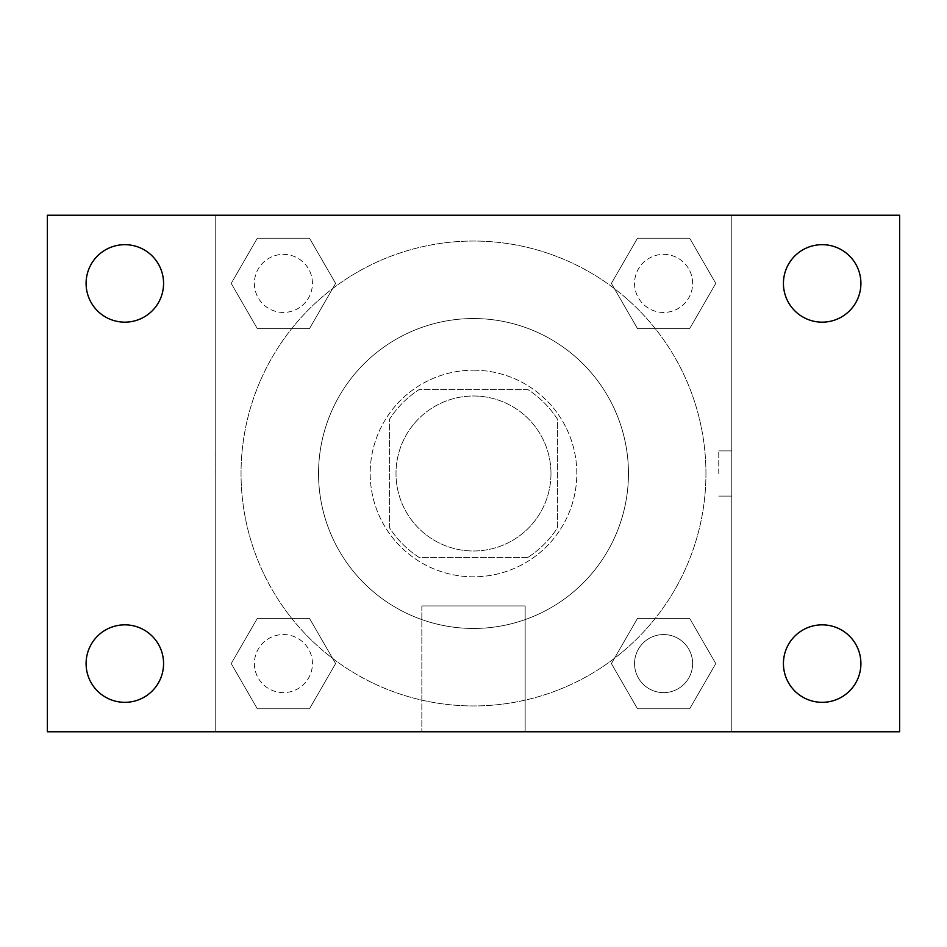<?xml version="1.0" encoding="UTF-8"?>
<svg xmlns="http://www.w3.org/2000/svg" width="947" height="947" viewBox="0 0 947 947"><rect width="100%" height="100%" fill="white"/><g stroke="black" fill="none" stroke-linecap="round" stroke-linejoin="round"><path stroke-width="0.71" stroke-dasharray="4.74 3.55" d="M550.976 473.5A77.476 77.476 0 0 0 434.756 406.393A77.476 77.476 0 0 0 434.756 540.607A77.476 77.476 0 0 0 550.976 473.5A77.476 77.476 0 0 0 434.756 406.393A77.476 77.476 0 0 0 434.756 540.607A77.476 77.476 0 0 0 550.976 473.5M527.858 557.44L419.142 557.44A100.003 100.003 0 0 1 389.56 527.858L389.56 419.142A100.003 100.003 0 0 1 419.142 389.56L527.858 389.56A100.003 100.003 0 0 1 557.44 419.142L557.44 527.858A100.003 100.003 0 0 1 527.858 557.44L419.142 557.44A100.003 100.003 0 0 1 389.56 527.858L389.56 419.142A100.003 100.003 0 0 1 419.142 389.56L527.858 389.56A100.003 100.003 0 0 1 557.44 419.142L557.44 527.858A100.003 100.003 0 0 1 527.858 557.44M473.5 370.194A103.306 103.306 0 0 1 562.968 525.159A103.306 103.306 0 0 1 384.032 525.159A103.306 103.306 0 0 1 473.5 370.194A103.306 103.306 0 0 0 370.194 473.5A103.306 103.306 0 0 0 473.5 576.806A103.306 103.306 0 0 0 576.806 473.5A103.306 103.306 0 0 0 473.5 370.194M628.465 473.5A154.965 154.965 0 0 0 396.024 339.298A154.965 154.965 0 0 0 396.024 607.702A154.965 154.965 0 0 0 628.465 473.5A154.965 154.965 0 0 0 396.024 339.298A154.965 154.965 0 0 0 396.024 607.702A154.965 154.965 0 0 0 628.465 473.5M231.222 283.413L257.312 238.218L309.503 238.218L335.605 283.413L309.503 328.609L257.312 328.609L231.222 283.413L257.312 238.218L309.503 238.218L335.605 283.413L309.503 328.609L257.312 328.609L231.222 283.413L257.312 238.218L309.503 238.218L335.605 283.413L309.503 328.609L257.312 328.609L231.222 283.413M231.222 663.587L257.312 618.391L309.503 618.391L335.605 663.587L309.503 708.782L257.312 708.782L231.222 663.587L257.312 618.391L309.503 618.391L335.605 663.587L309.503 708.782L257.312 708.782L231.222 663.587L257.312 618.391L309.503 618.391L335.605 663.587L309.503 708.782L257.312 708.782L231.222 663.587M215.229 731.771L215.229 215.229L731.771 215.229L731.771 731.771L215.229 731.771L215.229 215.229L731.771 215.229L731.771 731.771L215.229 731.771L215.229 215.229L731.771 215.229L731.771 731.771L47.35 731.771L47.35 215.229L215.229 215.229L215.229 731.771M611.395 283.413L637.497 238.218L689.688 238.218L715.778 283.413L689.688 328.609L637.497 328.609L611.395 283.413L637.497 238.218L689.688 238.218L715.778 283.413L689.688 328.609L637.497 328.609L611.395 283.413L637.497 238.218L689.688 238.218L715.778 283.413L689.688 328.609L637.497 328.609L611.395 283.413M611.395 663.587L637.497 618.391L689.688 618.391L715.778 663.587L689.688 708.782L637.497 708.782L611.395 663.587L637.497 618.391L689.688 618.391L715.778 663.587L689.688 708.782L637.497 708.782L611.395 663.587L637.497 618.391L689.688 618.391L715.778 663.587L689.688 708.782L637.497 708.782L611.395 663.587M496.098 215.229L450.902 215.253L496.098 215.229M705.941 473.5A232.441 232.441 0 0 0 357.279 272.191A232.441 232.441 0 0 0 357.279 674.809A232.441 232.441 0 0 0 705.941 473.5A232.441 232.441 0 0 0 357.279 272.191A232.441 232.441 0 0 0 357.279 674.809A232.441 232.441 0 0 0 705.941 473.5M312.439 663.587A29.026 29.026 0 0 0 268.901 638.444A29.026 29.026 0 0 0 268.901 688.729A29.026 29.026 0 0 0 312.439 663.587A29.026 29.026 0 0 0 268.901 638.444A29.026 29.026 0 0 0 268.901 688.729A29.026 29.026 0 0 0 312.439 663.587A29.026 29.026 0 0 0 268.901 638.444A29.026 29.026 0 0 0 268.901 688.729A29.026 29.026 0 0 0 312.439 663.587A29.026 29.026 0 0 0 268.901 638.444A29.026 29.026 0 0 0 268.901 688.729A29.026 29.026 0 0 0 312.439 663.587M312.439 283.413A29.026 29.026 0 0 0 268.901 258.271A29.026 29.026 0 0 0 268.901 308.556A29.026 29.026 0 0 0 312.439 283.413A29.026 29.026 0 0 0 268.901 258.271A29.026 29.026 0 0 0 268.901 308.556A29.026 29.026 0 0 0 312.439 283.413A29.026 29.026 0 0 0 268.901 258.271A29.026 29.026 0 0 0 268.901 308.556A29.026 29.026 0 0 0 312.439 283.413A29.026 29.026 0 0 0 268.901 258.271A29.026 29.026 0 0 0 268.901 308.556A29.026 29.026 0 0 0 312.439 283.413M692.624 283.413A29.026 29.026 0 0 0 649.074 258.271A29.026 29.026 0 0 0 649.074 308.556A29.026 29.026 0 0 0 692.624 283.413A29.026 29.026 0 0 0 649.074 258.271A29.026 29.026 0 0 0 649.074 308.556A29.026 29.026 0 0 0 692.624 283.413A29.026 29.026 0 0 0 649.074 258.271A29.026 29.026 0 0 0 649.074 308.556A29.026 29.026 0 0 0 692.624 283.413A29.026 29.026 0 0 0 649.074 258.271A29.026 29.026 0 0 0 649.074 308.556A29.026 29.026 0 0 0 692.624 283.413M634.561 663.587A29.026 29.026 0 0 1 678.099 638.444A29.026 29.026 0 0 1 678.099 688.729A29.026 29.026 0 0 1 634.561 663.587A29.026 29.026 0 0 1 678.099 638.444A29.026 29.026 0 0 1 678.099 688.729A29.026 29.026 0 0 1 634.561 663.587M525.159 731.771L421.841 731.771L525.159 731.771L421.841 731.771L525.159 731.771L525.159 605.938L421.841 605.938L525.159 605.938L421.841 605.938L525.159 605.938L525.159 731.771M215.229 473.5L215.229 450.902L215.229 473.5M731.771 473.5L731.771 450.902L731.771 473.5M718.761 473.5L718.761 450.902L718.761 473.5M215.253 473.5L215.253 450.902L215.253 473.5M731.771 215.229L899.65 215.229L899.65 731.771L731.771 731.771L731.771 215.229M124.826 322.158A38.744 38.744 0 0 0 158.386 264.035A38.744 38.744 0 0 0 91.279 264.035A38.744 38.744 0 0 0 124.826 322.158M124.826 702.331A38.744 38.744 0 0 0 158.386 644.22A38.744 38.744 0 0 0 91.279 644.22A38.744 38.744 0 0 0 124.826 702.331M822.174 322.158A38.744 38.744 0 0 0 855.721 264.035A38.744 38.744 0 0 0 788.614 264.035A38.744 38.744 0 0 0 822.174 322.158M822.174 702.331A38.744 38.744 0 0 0 855.721 644.22A38.744 38.744 0 0 0 788.614 644.22A38.744 38.744 0 0 0 822.174 702.331M692.624 663.587A29.026 29.026 0 0 0 649.074 638.444A29.026 29.026 0 0 0 649.074 688.729A29.026 29.026 0 0 0 692.624 663.587A29.026 29.026 0 0 0 649.074 638.444A29.026 29.026 0 0 0 649.074 688.729A29.026 29.026 0 0 0 692.624 663.587M718.761 496.098L731.771 496.098L718.761 496.098M718.761 450.902L731.771 450.902L718.761 450.902M421.841 605.938L421.841 731.771L421.841 605.938"/><path stroke-width="1.42" d="M47.35 215.229L899.65 215.229L899.65 731.771L47.35 731.771L47.35 215.229M124.826 624.842A38.744 38.744 0 0 1 163.571 663.587A38.744 38.744 0 0 1 124.826 702.331A38.744 38.744 0 0 1 86.094 663.587A38.744 38.744 0 0 1 124.826 624.842M822.174 624.842A38.744 38.744 0 0 1 860.906 663.587A38.744 38.744 0 0 1 822.174 702.331A38.744 38.744 0 0 1 783.429 663.587A38.744 38.744 0 0 1 822.174 624.842M822.174 244.669A38.744 38.744 0 0 1 860.906 283.413A38.744 38.744 0 0 1 822.174 322.158A38.744 38.744 0 0 1 783.429 283.413A38.744 38.744 0 0 1 822.174 244.669M124.826 244.669A38.744 38.744 0 0 1 163.571 283.413A38.744 38.744 0 0 1 124.826 322.158A38.744 38.744 0 0 1 86.094 283.413A38.744 38.744 0 0 1 124.826 244.669"/></g></svg>
